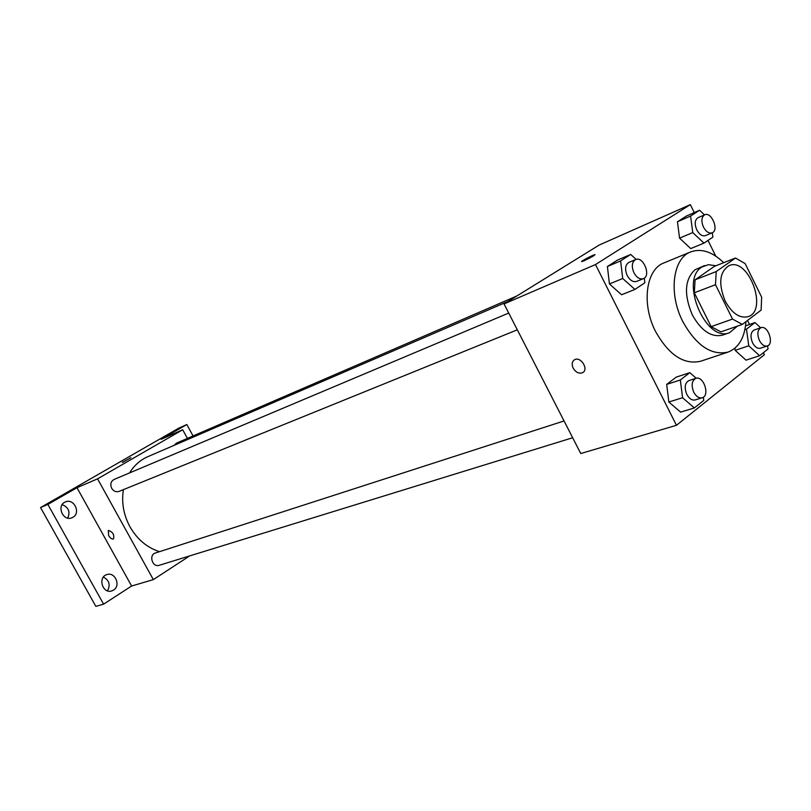 <?xml version="1.0" encoding="UTF-8"?>
<svg xmlns="http://www.w3.org/2000/svg" width="811" height="811" viewBox="0 0 811 811"><rect width="100%" height="100%" fill="white"/><g stroke="black" fill="none" stroke-linecap="round" stroke-linejoin="round"><path stroke-width="1.22" d="M725.166 301.063C718.201 283.637 719.499 271.827 729.069 265.613C748.512 256.773 768.554 310.664 748.056 316.675C739.632 318.591 732.009 313.381 725.166 301.063M742.329 324.41L761.123 310.096L761.651 297.171L745.147 263.595L735.496 258.03L716.214 271.553L715.495 284.702L732.505 319.068L742.329 324.41L720.938 331.871L711.146 326.64L732.505 319.068M735.496 258.03L714.45 266.332L695.098 279.805L716.214 271.553M711.146 326.64L694.317 292.791L715.495 284.702M694.317 292.791L695.098 279.805M715.89 265.765L708.419 264.67L701.89 267.022C679.273 280.17 705.884 343.134 729.555 332.703L737.422 326.123M729.555 332.703L722.56 335.125C711.359 337.65 701.272 330.888 692.28 314.83C683.764 294.464 684.666 279.45 695.007 269.759L704.597 265.572M745.958 321.643C744.691 337.751 738.709 347.909 728.025 352.106C711.348 355.755 696.284 345.608 682.842 321.653C668.284 293.643 672.704 258.253 690.749 251.886C701.383 248.136 712.362 251.734 723.706 262.683M728.025 352.106L700.552 361.27C683.866 364.96 668.893 355.066 655.623 331.598C641.268 304.125 645.901 269.293 663.966 262.896L690.749 251.886M704.475 214.895L699.609 210.252L686.481 215.99L677.449 221.758L679.557 238.15L690.729 248.582L703.968 243.118L712.869 237.147L712.281 232.767M760.637 327.816L755 322.585L746.475 329.144L748.766 345.81L735.182 350.342L734.898 348.213L735.182 350.342L745.998 360.155L759.613 355.735L768.027 348.994L767.581 345.841M694.257 212.583L690.333 204.636L595.497 264.548L676.465 425.299L764.418 354.701L763.415 352.684M749.506 324.491L747.509 320.467M715.738 256.094L707.993 240.411M636.138 259.388L630.694 254.441L617.475 260.078L607.398 266.525L609.436 283.972L621.591 294.758L634.922 289.426L644.857 282.755L644.289 278.143M696.223 378.271L689.847 372.654L676.202 377.135L666.672 384.414L668.852 402.013L680.601 412.12L694.358 407.943L703.745 400.431L703.33 397.208M690.333 204.636L599.096 245.094L504.036 303.912L595.497 264.548M584.184 260.716L581.892 261.568C579.318 262.135 592.811 254.928 594.818 254.664C594.605 255.445 591.057 257.452 584.184 260.716M504.036 303.912L580.757 453.531L676.465 425.299M573.184 368.174C571.532 364.392 571.968 361.594 574.492 359.79C580.605 355.928 589.141 369.451 582.633 372.665C579.034 373.983 575.881 372.482 573.184 368.174M573.184 368.164C571.532 364.382 571.978 361.594 574.502 359.78C580.605 355.928 589.141 369.451 582.633 372.665C579.034 373.983 575.891 372.482 573.184 368.164M581.659 261.547C581.092 261.152 593.094 254.877 594.818 254.674L595.051 254.684M159.503 551.673C147.014 547.618 137.16 539.315 129.932 526.755C123.556 514.843 121.386 502.475 123.414 489.641M129.547 472.925C134.18 465.402 140.303 459.969 147.916 456.634L507.98 301.469M564.05 420.95L155.398 553.001C148.464 554.906 152.417 567.741 159.199 565.308L572.657 437.747M174.101 445.351L176.443 443.13L516.789 296.015M517.317 329.813L119.085 491.395C116.085 492.307 113.621 491.284 111.685 488.303C110.012 484.329 110.803 481.379 114.077 479.453L508.73 313.056M187.402 438.396L182.698 429.749L97.563 478.845L153.34 579.612L189.703 555.9M97.563 478.845L76.984 487.695L47.869 504.432L40.55 507.554L178.907 428.076L186.844 424.528L161.136 439.309L182.698 429.749M122.826 462.229L130.835 457.749L122.826 462.229M40.55 507.554L95.84 606.364L103.595 604.165L131.615 586.018L153.34 579.612M76.984 487.695L131.615 586.018M108.623 535.544L108.35 530.455C112.759 531.813 114.473 534.652 113.489 538.97C111.959 539.406 110.337 538.261 108.623 535.544M113.499 538.97L113.489 538.97C111.959 539.396 110.337 538.261 108.633 535.534L108.299 530.475M122.187 462.442L130.875 457.759M193.059 435.943L186.844 424.528M72.929 517.286L71.956 517.763C62.954 521.808 56.131 505.354 65.397 501.938C73.862 497.924 81.201 512.907 72.929 517.286M113.51 590.114L111.736 590.935C102.51 594.108 97.492 577.118 106.9 574.593C115.071 571.552 121.123 585.735 113.51 590.114M47.869 504.432L103.595 604.165M107.478 590.834C110.631 584.863 109.272 580.27 103.402 577.067M67.749 518.097C70.425 511.761 68.57 507.28 62.173 504.645M689.847 372.654L680.328 379.974L682.568 397.725L694.358 407.943M702.164 397.785L695.189 399.935C692.026 400.573 689.228 398.728 686.816 394.399C684.139 387.577 684.829 382.985 688.894 380.612L695.828 378.372C703.603 375.361 710.264 395.778 702.164 397.785C698.991 398.424 696.193 396.559 693.77 392.21C691.084 385.357 691.763 380.744 695.828 378.372M676.202 377.135L666.672 384.414L680.328 379.974M666.672 384.414L668.852 402.013L682.568 397.725M668.852 402.013L680.601 412.12M748.766 345.81L759.613 355.735M767.267 345.962L760.383 348.223C757.484 348.831 754.879 347.037 752.567 342.83C750.063 336.484 750.58 332.216 754.129 330.036L760.982 327.695C767.895 324.856 774.495 344.046 767.267 345.962C764.367 346.571 761.762 344.756 759.441 340.529C756.927 334.152 757.444 329.874 760.982 327.695M745.552 325.87L755 322.585M744.893 329.682L746.475 329.144M735.182 350.342L745.998 360.155M630.694 254.441L620.618 260.899L622.716 278.497L634.922 289.426M643.356 278.67L636.605 281.407C633.097 282.35 629.965 280.393 627.207 275.547C624.622 269.222 625.18 264.832 628.88 262.399L635.591 259.571C643.245 255.84 651.395 275.922 643.356 278.67C639.849 279.613 636.716 277.646 633.938 272.77C631.343 266.413 631.891 262.004 635.591 259.571M617.475 260.078L607.398 266.525L620.618 260.899M607.398 266.525L609.436 283.972L622.716 278.497M609.436 283.972L621.591 294.758M699.609 210.252L690.587 216.04L692.756 232.564L703.968 243.118M712.139 232.828L705.448 235.626C702.275 236.477 699.386 234.582 696.781 229.929C694.358 223.978 694.774 219.903 698.028 217.683L704.698 214.803C711.5 211.377 719.316 230.324 712.139 232.828C708.976 233.68 706.077 231.764 703.461 227.09C701.028 221.119 701.444 217.024 704.698 214.803M686.481 215.99L677.449 221.758L690.587 216.04M677.449 221.758L679.557 238.15L692.756 232.564M679.557 238.15L690.729 248.582"/></g></svg>
